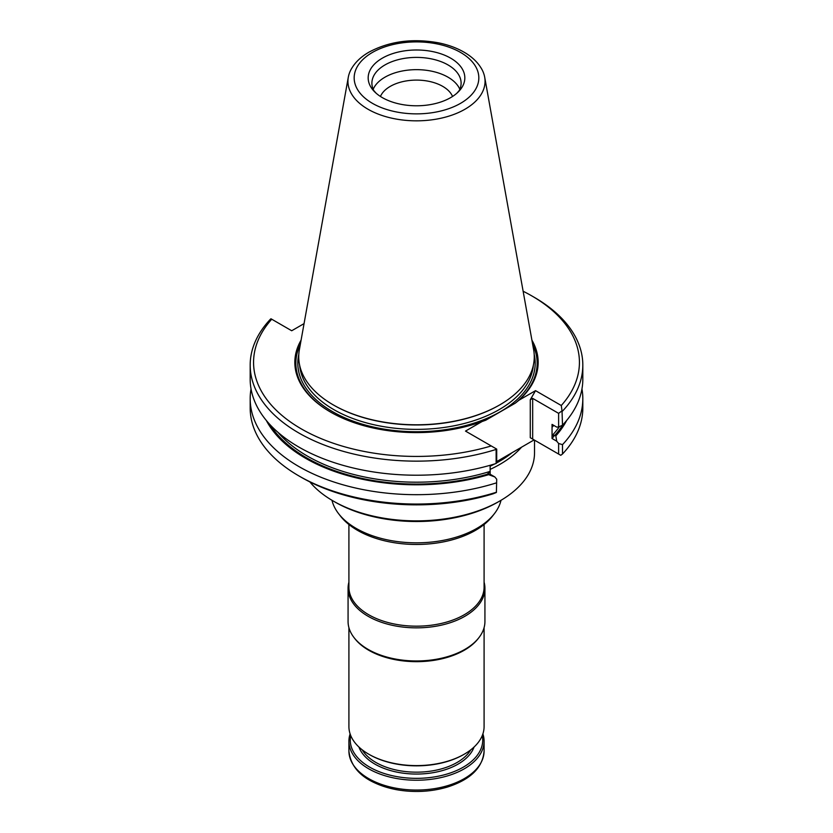 <?xml version="1.0" encoding="UTF-8"?>
<svg xmlns="http://www.w3.org/2000/svg" width="833" height="833" viewBox="0 0 833 833"><rect width="100%" height="100%" fill="white"/><g stroke="black" fill="none" stroke-linecap="round" stroke-linejoin="round"><path stroke-width="1.25" d="M331.971 500.279A85.33 49.262 0 0 0 338.604 513.68A85.33 49.262 0 0 0 356.16 528.403A85.33 49.262 0 0 0 494.396 513.68A85.33 49.262 0 0 0 501.029 500.279M338.604 513.68L340.385 515.981A83.373 48.137 0 0 0 357.544 530.361A83.373 48.137 0 0 0 492.615 515.981L494.396 513.68M348.912 524.509L348.912 587.15A67.588 39.016 0 0 0 368.707 614.744A67.588 39.016 0 0 0 442.365 623.199A67.588 39.016 0 0 0 484.088 587.15L484.088 524.509M348.912 582.152A68.431 39.505 0 0 0 348.069 588.348A68.431 39.505 0 0 0 368.113 616.285A68.431 39.505 0 0 0 442.687 624.844A68.431 39.505 0 0 0 484.931 588.348A68.431 39.505 0 0 0 484.088 582.152M348.069 588.348L348.069 621.46A68.431 39.505 0 0 0 354.035 637.589A68.431 39.505 0 0 0 368.113 649.396A68.431 39.505 0 0 0 478.965 637.589A68.431 39.505 0 0 0 484.931 621.46L484.931 588.348M354.035 637.589L354.806 638.578A67.588 39.016 0 0 0 368.707 650.24A67.588 39.016 0 0 0 478.194 638.578L478.965 637.589M348.912 627.645L348.912 726.584A67.588 39.016 0 0 0 368.707 754.177A67.588 39.016 0 0 0 464.293 754.177A67.588 39.016 0 0 0 484.088 726.584L484.088 627.645M369.425 754.583L368.707 754.177L369.425 754.583A66.578 38.433 0 0 0 463.575 754.583L464.293 754.177M482.89 733.894A67.588 39.016 180 0 1 484.088 741.203A67.588 39.016 180 0 1 416.5 780.229A67.588 39.016 180 0 1 348.912 741.203A67.588 39.016 180 0 1 350.11 733.894M482.265 735.57A66.234 38.245 180 0 1 416.5 778.345A66.234 38.245 180 0 1 350.735 735.57M534.526 440.147L534.526 452.725A118.026 68.139 180 0 1 499.956 500.914A118.026 68.139 180 0 1 333.044 500.914A118.026 68.139 180 0 1 309.845 481.901M521.635 447.102A118.026 68.139 180 0 1 499.956 464.325A118.026 68.139 180 0 1 490.137 469.385M562.504 454.006L562.504 444.645A166.319 96.024 0 0 0 582.819 398.663L582.819 408.024A166.319 96.024 0 0 1 562.504 454.006L560.765 455.297L530.277 437.7L534.099 439.907L496.707 461.597M251.045 388.928A166.319 96.024 0 0 0 250.181 398.663L250.181 408.024A166.319 96.024 0 0 0 298.901 475.924L301.286 477.309A162.935 94.067 0 0 0 493.126 493.802L496.395 492.47L496.707 479.235L496.395 492.47M301.088 340.145A121.66 70.232 0 0 0 330.472 412.033A121.66 70.232 0 0 0 482.047 421.54L485.733 420.228L515.294 403.162L518.99 400.204L535.536 390.656L530.277 399.757L532.672 398.382L558.62 413.355L562.025 410.825L561.275 405.515A162.935 94.067 0 0 0 531.714 295.85A162.935 94.067 0 0 0 523.124 291.238M482.047 421.54L465.501 431.088L496.707 449.102L496.707 462.721L496.135 463.492L496.135 449.424A166.319 96.024 0 0 1 250.181 365.125A166.319 96.024 0 0 1 270.496 319.143L270.975 318.779L291.706 330.753L304.055 323.62M298.901 475.924A166.319 96.024 0 0 0 496.135 492.324M535.536 390.656L561.275 405.515M518.99 400.204A121.66 70.232 0 0 0 531.912 340.145M271.725 319.216A162.935 94.067 0 0 0 301.286 428.88A162.935 94.067 0 0 0 491.241 445.947M515.294 403.162A120.639 69.649 0 0 0 532.672 344.414M300.328 344.414A120.639 69.649 0 0 0 330.836 412.231M278.024 432.379A154.272 89.069 180 0 0 490.137 471.384L487.482 474.008L490.137 474.237L490.137 465.293M490.137 474.237L494.823 476.945L496.707 479.235M250.181 398.663A166.319 96.024 0 0 0 496.135 482.963M582.819 398.663A166.319 96.024 0 0 0 581.955 388.928M562.504 444.645L558.62 443.489L556.736 441.198L555.83 435.888L554.716 435.19L552.05 438.491L556.736 441.198M558.62 454.058L558.62 443.489M552.05 438.491L552.05 424.393L556.736 427.1L558.62 426.975L558.62 413.355M558.62 426.975L562.504 425.174L562.025 410.825M562.504 411.106A166.319 96.024 0 0 0 582.819 365.125A166.319 96.024 0 0 0 534.099 297.225L531.714 295.85M496.208 448.82L496.135 449.424M494.823 476.945L488.659 474.664A156.906 90.589 180 0 1 266.321 420.446M250.181 365.125L250.181 379.192A166.319 96.024 0 0 0 496.135 463.492M488.659 474.664L487.482 474.008M566.679 420.446A156.906 90.589 180 0 1 555.83 435.888M562.504 425.174A166.319 96.024 0 0 0 582.819 379.192L582.819 365.125M559.464 426.579A154.272 89.069 180 0 1 552.05 435.638L554.716 435.19M553.768 425.382A154.272 89.069 0 0 1 552.05 427.246L553.695 425.34M333.492 405.025A117.005 67.556 0 0 0 333.762 405.182A117.005 67.556 0 0 0 499.238 405.182A117.005 67.556 0 0 0 499.508 405.025M484.691 77.177L533.641 349.777A117.765 67.994 180 0 1 499.779 404.869L499.779 404.869A117.765 67.994 180 0 1 333.221 404.869A117.765 67.994 180 0 1 299.359 349.777L348.309 77.177A68.556 39.578 180 0 1 351.089 69.41C354.931 62.537 360.918 56.769 369.05 52.104C389.323 41.296 412.377 38.183 438.21 42.775C448.414 44.815 457.369 48.158 465.085 52.781C472.655 57.331 478.267 62.871 481.911 69.41A68.556 39.578 180 0 1 484.691 77.177A68.556 39.578 180 0 1 464.97 109.238A68.556 39.578 180 0 1 387.033 116.995A68.556 39.578 180 0 1 348.309 77.177M382.326 58.164A48.324 27.895 0 0 0 376.131 93.223A48.324 27.895 0 0 0 456.869 93.223A48.324 27.895 0 0 0 447.019 56.259A48.324 27.895 0 0 0 382.326 58.164M456.869 93.223L459.243 90.526A44.607 25.75 0 0 0 461.107 83.154A44.607 25.75 0 0 0 433.566 59.362A44.607 25.75 0 0 0 384.961 64.943A44.607 25.75 0 0 0 371.893 83.154A44.607 25.75 0 0 0 373.757 90.526L376.131 93.223M459.826 89.287A44.607 25.75 0 0 0 428.516 70.607A44.607 25.75 0 0 0 384.961 77.198A44.607 25.75 0 0 0 373.174 89.287M452.558 96.461A37.11 21.429 0 0 0 426.517 80.895A37.11 21.429 0 0 0 390.261 86.382A37.11 21.429 0 0 0 380.442 96.461M499.956 500.914L498.04 502.018A115.318 66.578 180 0 1 334.96 502.018L333.044 500.914M477.403 767.953A65.901 38.047 180 0 1 369.904 780.313M484.088 741.203L484.088 751.022A67.588 39.016 180 0 1 416.5 790.048A67.588 39.016 180 0 1 348.912 751.022L348.912 741.203M474.06 747.034A58.799 33.945 180 0 1 416.5 774.055A58.799 33.945 180 0 1 358.94 747.034M470.812 749.804A57.446 33.164 180 0 1 375.881 762.455A57.446 33.164 180 0 1 362.188 749.804M496.499 463.002A117.182 67.65 0 0 0 499.363 461.409A117.182 67.65 0 0 0 512.43 452.413M490.137 466.188A117.182 67.65 0 0 0 494.75 463.929M530.277 437.7L530.277 399.757M298.818 354.254A118.703 68.535 0 0 0 416.5 431.723A118.703 68.535 0 0 0 534.182 354.254M532.672 439.074L532.672 398.382M299.641 365.208A117.005 67.556 0 0 0 416.5 429.37A117.005 67.556 0 0 0 533.359 365.208M487.701 474.112A155.615 89.849 180 0 1 270.225 424.892M562.775 424.892A155.615 89.849 180 0 1 554.872 435.336M372.424 52.437A62.329 35.986 0 0 0 400.371 112.642A62.329 35.986 0 0 0 476.705 68.577A62.329 35.986 0 0 0 372.424 52.437M484.088 751.022C482.765 767.672 470.458 779.698 447.196 787.123C430.546 791.954 413.355 792.756 395.633 789.528C366.572 783.228 351.005 770.4 348.912 751.022M499.238 405.182L499.779 404.869M333.762 405.182L333.221 404.869"/></g></svg>
